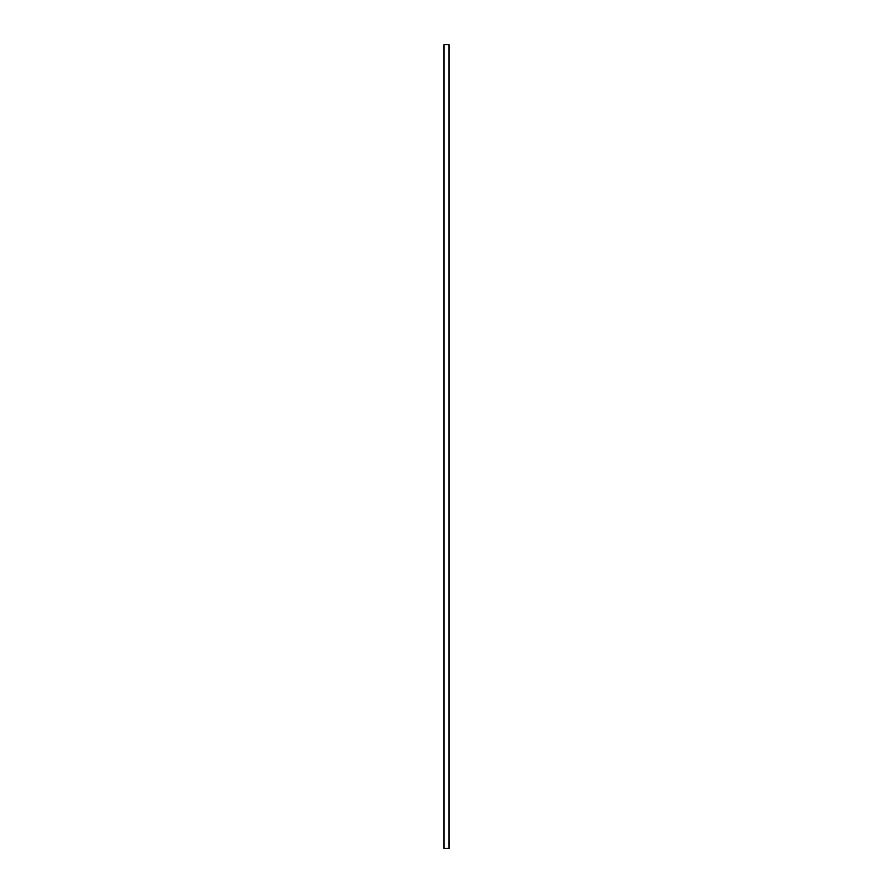 <?xml version="1.0" encoding="UTF-8"?>
<svg xmlns="http://www.w3.org/2000/svg" width="893" height="893" viewBox="0 0 893 893"><rect width="100%" height="100%" fill="white"/><g stroke="black" fill="none" stroke-linecap="round" stroke-linejoin="round"><path stroke-width="1.34" d="M444.067 44.65L449.012 44.65L449.012 848.35L443.988 848.35L443.988 44.65"/></g></svg>
